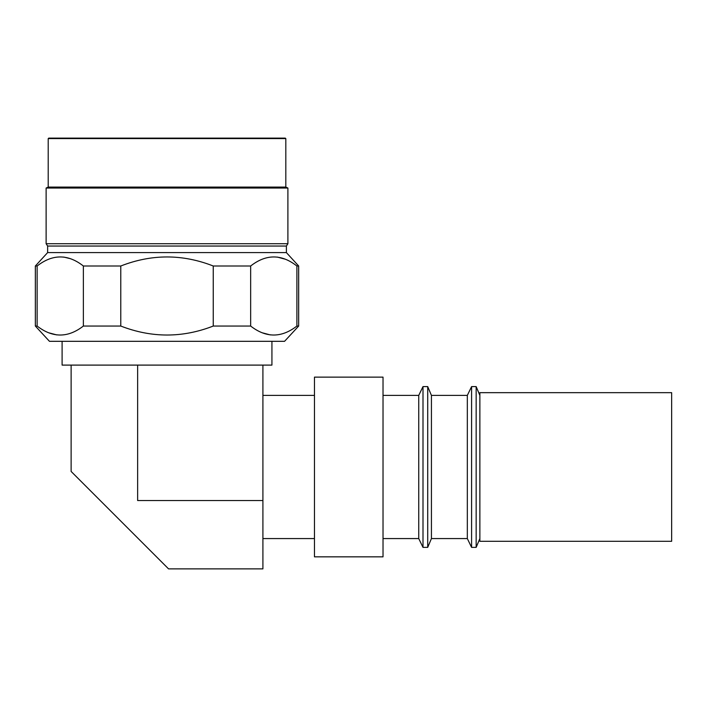 <?xml version="1.0" encoding="UTF-8"?>
<svg xmlns="http://www.w3.org/2000/svg" width="707" height="707" viewBox="0 0 707 707"><rect width="100%" height="100%" fill="white"/><g stroke="black" fill="none" stroke-linecap="round" stroke-linejoin="round"><path stroke-width="1.06" d="M479.867 538.575L476.156 547.368L476.156 386.596L471.587 386.596L471.587 547.368L467.327 538.575L467.327 395.399L471.587 386.596M467.327 538.575L431.429 538.575L431.429 395.399L427.717 386.596L422.998 386.596L422.998 547.368L418.738 538.575L418.738 395.399L422.998 386.596M431.429 538.575L427.717 547.368L427.717 386.596M383.026 466.982L383.026 377.131L314.465 377.131L314.465 556.842L383.026 556.842L383.026 466.982M62.101 341.313L62.101 365.104L71.124 365.104L71.124 471.445L168.549 568.87L262.907 568.87L262.907 365.104L271.93 365.104L271.93 341.313M71.124 365.104L262.907 365.104M298.672 266L286.388 252.593L47.634 252.593L35.35 266L37.135 266C52.557 253.937 67.969 253.937 83.364 266L83.364 326.051C67.943 338.017 52.53 338.017 37.135 326.051L35.35 326.051L49.455 341.313L284.567 341.313L298.672 326.051L298.672 266L296.896 266L296.896 326.051L298.672 326.051M296.896 326.051C281.466 338.017 266.053 338.017 250.658 326.051L250.658 266C266.079 253.937 281.492 253.937 296.896 266M83.364 266L120.782 266C151.66 253.937 182.486 253.937 213.249 266L213.249 326.051L250.658 326.051M213.249 326.051C182.486 338.017 151.669 338.017 120.782 326.051L120.782 266M83.364 326.051L120.782 326.051M213.249 266L250.658 266M286.388 252.593L286.388 246.045L287.899 243.712L287.899 188.035L46.123 188.035L46.123 243.712L287.899 243.712M47.634 252.593L47.634 246.045L286.388 246.045M47.634 246.045L46.123 243.712M46.123 188.035L48.209 187.081L285.814 187.081L287.899 188.035M285.814 187.081L285.814 138.59L48.209 138.59L48.209 187.081M48.209 138.59L48.739 138.13L285.283 138.13L285.814 138.59M285.513 259.266L277.303 257.074M70.4 258.665L63.78 257.074M35.35 326.051L35.35 266M37.135 326.051L37.135 266M48.562 332.75L56.763 334.906M262.094 332.75L270.286 334.906M137.635 365.104L137.635 500.538L262.907 500.538M479.867 392.668L479.867 541.297L671.65 541.297L671.65 392.668L479.867 392.668M479.867 395.399L476.156 386.596M467.327 395.399L431.429 395.399M418.738 395.399L383.026 395.399M314.465 395.399L262.907 395.399M314.465 538.575L262.907 538.575M418.738 538.575L383.026 538.575M427.717 547.368L422.998 547.368M476.156 547.368L471.587 547.368"/></g></svg>
